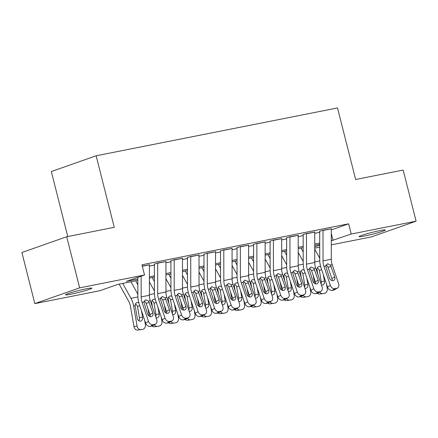 <?xml version="1.0" encoding="UTF-8"?>
<svg xmlns="http://www.w3.org/2000/svg" width="438" height="438" viewBox="0 0 438 438"><rect width="100%" height="100%" fill="white"/><g stroke="black" fill="none" stroke-linecap="round" stroke-linejoin="round"><path stroke-width="0.66" d="M86.483 288.751A13.529 0.931 -14.2 0 1 91.849 288.16A13.529 0.931 -14.2 0 1 84.764 290.81A13.529 0.931 -14.2 0 1 70.983 294.205A13.529 0.931 -14.2 0 1 65.618 294.796A13.529 0.931 -14.2 0 1 72.697 292.146A13.529 0.931 -14.2 0 1 86.483 288.751M379.954 230.591A13.529 0.931 -14.2 0 1 385.314 229.999A13.529 0.931 -14.2 0 1 378.235 232.649A13.529 0.931 -14.2 0 1 364.449 236.044A13.529 0.931 -14.2 0 1 359.083 236.635A13.529 0.931 -14.2 0 1 366.168 233.985A13.529 0.931 -14.2 0 1 379.954 230.591M67.775 236.542L51.328 171.537L96.141 155.78L337.528 107.94L355.634 179.492L403.168 170.07L416.1 221.179L371.287 236.936L331.281 244.864M319.724 247.152L314.747 248.138M137.855 280.413L117.893 284.366L99.727 290.755L34.832 303.616L79.645 287.859L144.54 274.998L126.374 281.388L137.855 279.11M79.645 287.859L66.713 236.75L21.9 252.507L34.832 303.616M149.402 264.82L142.279 266.058M165.936 261.546L157.143 263.112L154.116 264.18M182.471 258.267L173.678 259.838L170.65 260.9M199.005 254.993L190.212 256.558L187.185 257.626M215.534 251.713L206.747 253.284L203.719 254.347M232.069 248.439L223.281 250.005L220.248 251.073M248.603 245.16L239.81 246.731L236.783 247.793M265.138 241.886L256.345 243.451L253.317 244.519M281.672 238.606L272.879 240.177L269.852 241.239M298.201 235.332L289.414 236.898L286.386 237.965M314.736 232.052L305.943 233.624L302.915 234.686M331.27 229.917L348.621 223.818L141.95 264.776L144.54 274.998M149.402 266.085L154.379 265.099M165.936 262.811L170.913 261.825M182.471 259.531L187.448 258.546M199.005 256.257L203.982 255.272M215.54 252.983L220.511 251.992M232.069 249.704L237.046 248.718M248.603 246.43L253.58 245.439M265.138 243.15L270.115 242.165M281.672 239.876L286.649 238.885M298.207 236.597L303.178 235.611M314.736 233.323L319.713 232.332M331.27 228.778L322.478 230.344L319.45 231.412M66.713 236.75L114.247 227.333L96.141 155.78M348.621 223.818L351.205 234.04L416.1 221.179M331.281 240.774L351.205 234.04M149.413 276.821L154.39 275.836M165.947 273.542L170.919 272.556M182.476 270.268L187.453 269.282M199.011 266.988L203.988 266.003M215.545 263.714L220.522 262.729M232.08 260.435L237.057 259.449M248.614 257.161L253.586 256.175M265.143 253.881L270.12 252.896M281.678 250.607L286.655 249.622M298.212 247.328L303.189 246.342M314.747 244.054L319.718 243.068M319.724 244.366L314.747 245.351M303.189 247.645L298.212 248.631M286.655 250.919L281.678 251.905M270.12 254.199L265.149 255.184M253.586 257.473L248.614 258.458M237.057 260.752L232.08 261.738M220.522 264.026L215.545 265.012M203.988 267.306L199.011 268.291M187.453 270.58L182.482 271.565M170.924 273.859L165.947 274.845M154.39 277.134L149.413 278.119M314.747 246.857L319.724 245.11M331.276 233.449L333.039 240.429M331.27 228.603A7.397 4.462 78.8 0 1 331.27 228.806L331.292 259.236A10.567 6.378 -101.2 0 0 332.196 264.672L338.612 283.731A4.227 3.296 59.2 0 1 337.474 288.018A4.227 3.296 59.2 0 1 336.636 288.341L334.982 288.664L332.141 290.361L333.794 290.033L336.636 288.341M319.713 231.357L319.735 259.849A15.856 9.565 -101.2 0 0 321.087 268.007L327.504 287.071L330.345 285.373A4.227 3.296 59.2 0 0 334.982 288.664M323.003 230.24A7.397 4.462 78.8 0 1 323.003 230.448L323.025 260.873A10.567 6.378 -101.2 0 0 323.928 266.309L330.345 285.373M332.015 280.55A3.384 2.639 59.2 0 0 331.889 278.617L327.816 266.671L326.075 264.798M332.141 290.361A4.227 3.296 -120.8 0 1 327.504 287.071M337.474 288.018L334.632 289.715A4.227 3.296 -120.8 0 1 333.794 290.033M330.411 265.023L334.731 276.92A3.384 2.639 -120.8 0 1 333.816 280.347A3.384 2.639 -120.8 0 1 333.148 280.605A3.384 2.639 -120.8 0 1 329.442 277.966L325.708 265.959L327.569 263.725L330.411 265.023L332.196 264.672M301.021 248.072L303.189 251.987M313.225 275.562L314.588 283.43M314.747 249.189L319.729 258.174M326.485 284.043L327.246 288.428A4.227 3.367 82.5 0 1 324.662 293.246L323.009 293.575A4.227 3.367 82.5 0 1 322.833 293.602L319.669 294.018A4.227 3.367 -97.5 0 1 317.358 293.29M317.764 274.193L317.024 269.671C317.03 267.919 317.692 266.846 319.012 266.463L320.698 266.758M318.563 266.605L319.012 266.463M321.038 283.917A3.384 2.694 82.5 0 0 321.289 281.645L324.459 281.229L323.31 274.61M324.459 281.229A3.384 2.694 -97.5 0 1 322.39 285.083A3.384 2.694 -97.5 0 1 322.253 285.105A3.384 2.694 -97.5 0 1 321.421 285.056M319.745 292.009A4.227 3.367 82.5 0 0 322.833 293.602M321.618 269.594L319.373 270.591L321.289 281.645M319.373 270.591L318.809 269.107L317.342 267.892M314.736 231.883A7.397 4.462 78.8 0 1 314.736 232.085L314.758 262.51A10.567 6.378 -101.2 0 0 315.661 267.952L322.078 287.01A4.227 3.296 59.2 0 1 320.939 291.297A4.227 3.296 59.2 0 1 320.101 291.615L318.448 291.943L315.606 293.641L317.26 293.312L320.101 291.615M303.178 234.637L303.2 263.129A15.856 9.565 -101.2 0 0 304.552 271.286L310.969 290.345L313.811 288.647A4.227 3.296 59.2 0 0 318.448 291.943M306.469 233.52A7.397 4.462 78.8 0 1 306.469 233.722L306.49 264.147A10.567 6.378 -101.2 0 0 307.394 269.589L313.811 288.647M315.48 283.829A3.384 2.639 59.2 0 0 315.355 281.891L311.533 270.536L309.54 268.078M315.606 293.641A4.227 3.296 -120.8 0 1 310.969 290.345M320.939 291.297L318.097 292.995A4.227 3.296 -120.8 0 1 317.26 293.312M313.882 268.302L318.196 280.194A3.384 2.639 -120.8 0 1 317.287 283.621A3.384 2.639 -120.8 0 1 316.614 283.879A3.384 2.639 -120.8 0 1 312.907 281.245L309.173 269.233L311.035 267.005L313.882 268.302L315.661 267.952M298.201 235.157A7.397 4.462 78.8 0 1 298.201 235.359L298.223 265.789A10.567 6.378 -101.2 0 0 299.127 271.226L305.543 290.285A4.227 3.296 59.2 0 1 304.405 294.571A4.227 3.296 59.2 0 1 303.567 294.889L301.913 295.217L299.072 296.915L300.725 296.586L303.567 294.889M286.644 237.911L286.666 266.403A15.856 9.565 -101.2 0 0 288.018 274.56L294.435 293.624L297.276 291.927A4.227 3.296 59.2 0 0 301.913 295.217M289.934 236.794A7.397 4.462 78.8 0 1 289.94 237.002L289.956 267.426A10.567 6.378 -101.2 0 0 290.859 272.863L297.276 291.927M298.946 287.104A3.384 2.639 59.2 0 0 298.82 285.171L294.752 273.224L293.011 271.352M299.072 296.915A4.227 3.296 -120.8 0 1 294.435 293.624M304.405 294.571L301.563 296.269A4.227 3.296 -120.8 0 1 300.725 296.586M297.347 271.576L301.662 283.474A3.384 2.639 -120.8 0 1 300.753 286.901A3.384 2.639 -120.8 0 1 300.079 287.158A3.384 2.639 -120.8 0 1 296.373 284.519L292.639 272.513L294.5 270.279L297.347 271.576L299.127 271.226M281.667 238.436A7.397 4.462 78.8 0 1 281.672 238.639L281.694 269.063A10.567 6.378 -101.2 0 0 282.592 274.5L289.014 293.564A4.227 3.296 59.2 0 1 287.87 297.851A4.227 3.296 59.2 0 1 287.038 298.168L285.384 298.497L282.537 300.194L284.191 299.866L287.038 298.168M270.115 241.19L270.131 269.677A15.856 9.565 -101.2 0 0 271.483 277.84L277.906 296.898L280.747 295.201A4.227 3.296 59.2 0 0 285.384 298.497M273.4 240.073A7.397 4.462 78.8 0 1 273.405 240.276L273.427 270.7A10.567 6.378 -101.2 0 0 274.325 276.143L280.747 295.201M282.411 290.383A3.384 2.639 59.2 0 0 282.286 288.445L278.464 277.09L276.477 274.631M282.537 300.194A4.227 3.296 -120.8 0 1 277.906 296.898M287.87 297.851L285.029 299.543A4.227 3.296 -120.8 0 1 284.191 299.866M280.813 274.856L285.133 286.748A3.384 2.639 -120.8 0 1 284.218 290.175A3.384 2.639 -120.8 0 1 283.55 290.432A3.384 2.639 -120.8 0 1 279.838 287.799L276.11 275.787L277.971 273.558L280.813 274.856L282.592 274.5M265.132 241.71A7.397 4.462 78.8 0 1 265.138 241.913L265.16 272.343A10.567 6.378 -101.2 0 0 266.058 277.78L272.48 296.838A4.227 3.296 59.2 0 1 271.341 301.125A4.227 3.296 59.2 0 1 270.503 301.443L268.85 301.771L266.008 303.468L267.662 303.14L270.503 301.443M253.58 244.464L253.602 272.956A15.856 9.565 -101.2 0 0 254.949 281.114L261.371 300.178L264.213 298.481A4.227 3.296 59.2 0 0 268.85 301.771M256.871 243.347A7.397 4.462 78.8 0 1 256.871 243.555L256.892 273.98A10.567 6.378 -101.2 0 0 257.79 279.417L264.213 298.481M265.882 293.657A3.384 2.639 59.2 0 0 265.756 291.724L261.683 279.778L259.942 277.906M266.008 303.468A4.227 3.296 -120.8 0 1 261.371 300.178M271.341 301.125L268.499 302.822A4.227 3.296 -120.8 0 1 267.662 303.14M264.278 278.13L268.598 290.027A3.384 2.639 -120.8 0 1 267.684 293.455A3.384 2.639 -120.8 0 1 267.016 293.712A3.384 2.639 -120.8 0 1 263.304 291.073L259.575 279.066L261.437 276.832L264.278 278.13L266.058 277.78M284.492 251.352L286.66 255.261M296.69 278.836L298.054 286.704M298.218 252.469L303.2 261.453M309.951 287.323L310.712 291.703A4.227 3.367 82.5 0 1 308.128 296.521L306.474 296.849A4.227 3.367 82.5 0 1 306.304 296.876L303.134 297.293A4.227 3.367 -97.5 0 1 300.824 296.564M301.229 277.473L300.49 272.945C300.495 271.193 301.158 270.126 302.477 269.742L304.164 270.032M302.028 269.885L302.477 269.742M304.503 287.197A3.384 2.694 82.5 0 0 304.755 284.919L307.925 284.503L306.775 277.884M307.925 284.503A3.384 2.694 -97.5 0 1 305.855 288.357A3.384 2.694 -97.5 0 1 305.719 288.385A3.384 2.694 -97.5 0 1 304.886 288.33M303.216 295.283A4.227 3.367 82.5 0 0 306.304 296.876M305.089 272.874L302.839 273.87L304.755 284.919M302.839 273.87L302.275 272.381L300.813 271.166M267.957 254.626L270.126 258.54M280.156 282.116L281.525 289.983M281.683 255.743L286.666 264.727M293.416 290.597L294.177 294.982A4.227 3.367 82.5 0 1 291.593 299.8L289.94 300.129A4.227 3.367 82.5 0 1 289.77 300.156L286.605 300.572A4.227 3.367 -97.5 0 1 284.295 299.844M284.695 280.747L283.961 276.225C283.961 274.473 284.623 273.4 285.943 273.016L287.635 273.312M285.494 273.159L285.943 273.016M287.974 290.471A3.384 2.694 82.5 0 0 288.226 288.199L291.39 287.782L290.241 281.163M291.39 287.782A3.384 2.694 -97.5 0 1 289.321 291.637A3.384 2.694 -97.5 0 1 289.184 291.659A3.384 2.694 -97.5 0 1 288.352 291.609M286.682 298.563A4.227 3.367 82.5 0 0 289.77 300.156M288.554 276.148L286.304 277.144L288.226 288.199M286.304 277.144L285.746 275.661L284.278 274.445M251.423 257.905L253.591 261.815M263.621 285.39L264.99 293.257M265.149 259.017L270.131 268.007M276.887 293.876L277.648 298.256A4.227 3.367 82.5 0 1 275.064 303.074L273.411 303.403A4.227 3.367 82.5 0 1 273.235 303.43L270.071 303.846A4.227 3.367 -97.5 0 1 267.76 303.118M268.16 284.027L267.426 279.499C267.426 277.747 268.089 276.679 269.408 276.296L271.1 276.586M268.959 276.438L269.408 276.296M271.44 293.75A3.384 2.694 82.5 0 0 271.691 291.473L274.856 291.056L273.706 284.437M274.856 291.056A3.384 2.694 -97.5 0 1 272.792 294.911A3.384 2.694 -97.5 0 1 272.65 294.938A3.384 2.694 -97.5 0 1 271.817 294.884M270.147 301.837A4.227 3.367 82.5 0 0 273.235 303.43M272.02 279.428L269.77 280.424L271.691 291.473M269.77 280.424L269.211 278.935L267.744 277.719M234.888 261.179L237.057 265.094M247.087 288.669L248.456 296.537M248.614 262.296L253.597 271.281M260.353 297.15L261.114 301.536A4.227 3.367 82.5 0 1 258.529 306.354L256.876 306.682A4.227 3.367 82.5 0 1 256.701 306.709L253.536 307.126A4.227 3.367 -97.5 0 1 251.226 306.397M251.631 287.301L250.892 282.778C250.897 281.026 251.554 279.953 252.874 279.57L254.566 279.866M252.425 279.712L252.874 279.57M254.905 297.024A3.384 2.694 82.5 0 0 255.157 294.752L258.321 294.336L257.172 287.717M258.321 294.336A3.384 2.694 -97.5 0 1 256.257 298.19A3.384 2.694 -97.5 0 1 256.12 298.212A3.384 2.694 -97.5 0 1 255.288 298.163M253.613 305.116A4.227 3.367 82.5 0 0 256.701 306.709M255.485 282.702L253.241 283.698L255.157 294.752M253.241 283.698L252.677 282.209L251.209 280.999M248.603 244.99A7.397 4.462 78.8 0 1 248.603 245.192L248.625 275.617A10.567 6.378 -101.2 0 0 249.529 281.054L255.945 300.118A4.227 3.296 59.2 0 1 254.806 304.405A4.227 3.296 59.2 0 1 253.969 304.722L252.315 305.051L249.474 306.748L251.127 306.419L253.969 304.722M237.046 247.744L237.067 276.23A15.856 9.565 -101.2 0 0 238.42 284.393L244.837 303.452L247.678 301.755A4.227 3.296 59.2 0 0 252.315 305.051M240.336 246.627A7.397 4.462 78.8 0 1 240.336 246.829L240.358 277.254A10.567 6.378 -101.2 0 0 241.261 282.696L247.678 301.755M249.348 296.937A3.384 2.639 59.2 0 0 249.222 294.998L245.149 283.058L243.408 281.185M249.474 306.748A4.227 3.296 -120.8 0 1 244.837 303.452M254.806 304.405L251.965 306.096A4.227 3.296 -120.8 0 1 251.127 306.419M247.744 281.41L252.064 293.301A3.384 2.639 -120.8 0 1 251.149 296.729A3.384 2.639 -120.8 0 1 250.481 296.986A3.384 2.639 -120.8 0 1 246.775 294.352L243.041 282.34L244.902 280.106L247.744 281.41L249.529 281.054M218.354 264.459L220.522 268.368M230.558 291.943L231.921 299.811M232.08 265.57L237.067 274.56M243.818 300.43L244.579 304.81A4.227 3.367 82.5 0 1 241.995 309.628L240.342 309.956A4.227 3.367 82.5 0 1 240.172 309.984L237.002 310.4A4.227 3.367 -97.5 0 1 234.691 309.671M235.096 290.58L234.357 286.052C234.363 284.3 235.025 283.233 236.345 282.849L238.031 283.14M235.896 282.992L236.345 282.849M238.371 300.304A3.384 2.694 82.5 0 0 238.622 298.026L241.792 297.61L240.643 290.991M241.792 297.61A3.384 2.694 -97.5 0 1 239.723 301.464A3.384 2.694 -97.5 0 1 239.586 301.492A3.384 2.694 -97.5 0 1 238.754 301.437M237.078 308.39A4.227 3.367 82.5 0 0 240.172 309.984M238.951 285.981L236.706 286.978L238.622 298.026M236.706 286.978L236.142 285.488L234.675 284.273M232.069 248.264A7.397 4.462 78.8 0 1 232.069 248.466L232.091 278.897A10.567 6.378 -101.2 0 0 232.994 284.333L239.411 303.392A4.227 3.296 59.2 0 1 238.272 307.679A4.227 3.296 59.2 0 1 237.434 307.996L235.781 308.325L232.939 310.022L234.593 309.693L237.434 307.996M220.511 251.018L220.533 279.51A15.856 9.565 -101.2 0 0 221.885 287.667L228.302 306.731L231.144 305.034A4.227 3.296 59.2 0 0 235.781 308.325M223.802 249.901A7.397 4.462 78.8 0 1 223.802 250.109L223.823 280.534A10.567 6.378 -101.2 0 0 224.727 285.97L231.144 305.034M232.813 300.211A3.384 2.639 59.2 0 0 232.688 298.278L228.62 286.332L226.873 284.459M232.939 310.022A4.227 3.296 -120.8 0 1 228.302 306.731M238.272 307.679L235.43 309.376A4.227 3.296 -120.8 0 1 234.593 309.693M231.215 284.684L235.529 296.581A3.384 2.639 -120.8 0 1 234.62 300.008A3.384 2.639 -120.8 0 1 233.947 300.265A3.384 2.639 -120.8 0 1 230.24 297.626L226.506 285.62L228.368 283.386L231.215 284.684L232.994 284.333M201.825 267.733L203.993 271.648M214.023 295.223L215.386 303.091M215.551 268.85L220.533 277.834M227.284 303.704L228.045 308.089A4.227 3.367 82.5 0 1 225.46 312.907L223.807 313.236A4.227 3.367 82.5 0 1 223.637 313.263L220.467 313.679A4.227 3.367 -97.5 0 1 218.157 312.951M218.562 293.854L217.823 289.332C217.828 287.58 218.491 286.507 219.81 286.123L221.497 286.419M219.361 286.266L219.81 286.123M221.836 303.578A3.384 2.694 82.5 0 0 222.088 301.306L225.258 300.89L224.108 294.27M225.258 300.89A3.384 2.694 -97.5 0 1 223.188 304.744A3.384 2.694 -97.5 0 1 223.051 304.766A3.384 2.694 -97.5 0 1 222.219 304.717M220.549 311.664A4.227 3.367 82.5 0 0 223.637 313.263M222.422 289.255L220.172 290.252L222.088 301.306M220.172 290.252L219.613 288.762L218.146 287.552M215.534 251.543A7.397 4.462 78.8 0 1 215.534 251.746L215.556 282.171A10.567 6.378 -101.2 0 0 216.46 287.607L222.876 306.671A4.227 3.296 59.2 0 1 221.737 310.958A4.227 3.296 59.2 0 1 220.9 311.276L219.246 311.604L216.405 313.301L218.058 312.973L220.9 311.276M203.977 254.297L203.999 282.784A15.856 9.565 -101.2 0 0 205.351 290.947L211.768 310.005L214.615 308.308A4.227 3.296 59.2 0 0 219.246 311.604M207.267 253.18A7.397 4.462 78.8 0 1 207.273 253.383L207.294 283.808A10.567 6.378 -101.2 0 0 208.192 289.25L214.615 308.308M216.279 303.49A3.384 2.639 59.2 0 0 216.153 301.552L212.331 290.197L210.344 287.739M216.405 313.301A4.227 3.296 -120.8 0 1 211.768 310.005M221.737 310.958L218.896 312.65A4.227 3.296 -120.8 0 1 218.058 312.973M214.68 287.963L218.995 299.855A3.384 2.639 -120.8 0 1 218.086 303.282A3.384 2.639 -120.8 0 1 217.418 303.539A3.384 2.639 -120.8 0 1 213.706 300.906L209.972 288.894L211.833 286.66L214.68 287.963L216.46 287.607M185.29 271.012L187.459 274.922M197.489 298.497L198.857 306.365M199.016 272.124L203.999 281.114M210.749 306.983L211.51 311.363A4.227 3.367 82.5 0 1 208.926 316.181L207.273 316.51A4.227 3.367 82.5 0 1 207.103 316.537L203.938 316.953A4.227 3.367 -97.5 0 1 201.628 316.225M202.028 297.128L201.294 292.606C201.294 290.854 201.956 289.786 203.276 289.403L204.968 289.693M202.827 289.54L203.276 289.403M205.307 306.857A3.384 2.694 82.5 0 0 205.559 304.58L208.723 304.164L207.574 297.544M208.723 304.164A3.384 2.694 -97.5 0 1 206.654 308.018A3.384 2.694 -97.5 0 1 206.517 308.045A3.384 2.694 -97.5 0 1 205.685 307.991M204.015 314.944A4.227 3.367 82.5 0 0 207.103 316.537M205.887 292.535L203.637 293.531L205.559 304.58M203.637 293.531L203.079 292.042L201.611 290.827M199 254.817A7.397 4.462 78.8 0 1 199.005 255.02L199.027 285.445A10.567 6.378 -101.2 0 0 199.925 290.887L206.347 309.945A4.227 3.296 59.2 0 1 205.203 314.232A4.227 3.296 59.2 0 1 204.371 314.55L202.717 314.878L199.876 316.575L201.529 316.247L204.371 314.55M187.448 257.571L187.464 286.063A15.856 9.565 -101.2 0 0 188.816 294.221L195.239 313.285L198.08 311.588A4.227 3.296 59.2 0 0 202.717 314.878M190.733 256.454A7.397 4.462 78.8 0 1 190.738 256.663L190.76 287.087A10.567 6.378 -101.2 0 0 191.658 292.524L198.08 311.588M199.744 306.764A3.384 2.639 59.2 0 0 199.619 304.832L195.551 292.885L193.81 291.013M199.876 316.575A4.227 3.296 -120.8 0 1 195.239 313.285M205.203 314.232L202.361 315.929A4.227 3.296 -120.8 0 1 201.529 316.247M198.146 291.237L202.465 303.134A3.384 2.639 -120.8 0 1 201.551 306.562A3.384 2.639 -120.8 0 1 200.883 306.819A3.384 2.639 -120.8 0 1 197.171 304.18L193.443 292.173L195.304 289.94L198.146 291.237L199.925 290.887M168.756 274.287L170.924 278.201M180.954 301.777L182.323 309.644M182.482 275.403L187.464 284.388M194.22 310.257L194.981 314.643A4.227 3.367 82.5 0 1 192.397 319.461L190.744 319.789A4.227 3.367 82.5 0 1 190.568 319.817L187.404 320.233A4.227 3.367 -97.5 0 1 185.093 319.505M185.498 300.408L184.759 295.885C184.759 294.133 185.422 293.06 186.741 292.677L188.433 292.973M186.292 292.819L186.741 292.677M188.773 310.131A3.384 2.694 82.5 0 0 189.024 307.859L192.189 307.443L191.039 300.824M192.189 307.443A3.384 2.694 -97.5 0 1 190.125 311.298A3.384 2.694 -97.5 0 1 189.982 311.319A3.384 2.694 -97.5 0 1 189.156 311.27M187.48 318.218A4.227 3.367 82.5 0 0 190.568 319.817M189.353 295.809L187.103 296.805L189.024 307.859M187.103 296.805L186.544 295.316L185.077 294.106M182.465 258.097A7.397 4.462 78.8 0 1 182.471 258.3L182.493 288.724A10.567 6.378 -101.2 0 0 183.391 294.161L189.813 313.225A4.227 3.296 59.2 0 1 188.674 317.506A4.227 3.296 59.2 0 1 187.836 317.829L186.183 318.158L183.341 319.855L184.995 319.526L187.836 317.829M170.913 260.851L170.935 289.337A15.856 9.565 -101.2 0 0 172.282 297.501L178.704 316.559L181.546 314.862A4.227 3.296 59.2 0 0 186.183 318.158M174.204 259.734A7.397 4.462 78.8 0 1 174.204 259.937L174.225 290.361A10.567 6.378 -101.2 0 0 175.129 295.803L181.546 314.862M183.215 310.044A3.384 2.639 59.2 0 0 183.089 308.106L179.016 296.165L177.275 294.292M183.341 319.855A4.227 3.296 -120.8 0 1 178.704 316.559M188.674 317.506L185.832 319.203A4.227 3.296 -120.8 0 1 184.995 319.526M181.611 294.517L185.931 306.408A3.384 2.639 -120.8 0 1 185.017 309.836A3.384 2.639 -120.8 0 1 184.349 310.093A3.384 2.639 -120.8 0 1 180.637 307.46L176.908 295.447L178.77 293.214L181.611 294.517L183.391 294.161M152.221 277.566L154.39 281.475M164.42 305.051L165.788 312.918M165.947 278.678L170.929 287.667M177.686 313.531L178.447 317.917A4.227 3.367 82.5 0 1 175.862 322.735L174.209 323.063A4.227 3.367 82.5 0 1 174.034 323.091L170.869 323.507A4.227 3.367 -97.5 0 1 168.559 322.779M168.964 303.682L168.225 299.159C168.23 297.407 168.887 296.34 170.207 295.951L171.899 296.247M169.758 296.093L170.207 295.951M172.238 313.411A3.384 2.694 82.5 0 0 172.49 311.133L175.654 310.717L174.505 304.098M175.654 310.717A3.384 2.694 -97.5 0 1 173.59 314.572A3.384 2.694 -97.5 0 1 173.453 314.599A3.384 2.694 -97.5 0 1 172.621 314.544M170.946 321.497A4.227 3.367 82.5 0 0 174.034 323.091M172.818 299.088L170.574 300.085L172.49 311.133M170.574 300.085L170.01 298.596L168.542 297.38M165.936 261.371A7.397 4.462 78.8 0 1 165.936 261.574L165.958 291.998A10.567 6.378 -101.2 0 0 166.862 297.44L173.278 316.499A4.227 3.296 59.2 0 1 172.139 320.786A4.227 3.296 59.2 0 1 171.302 321.103L169.648 321.432L166.807 323.129L168.46 322.801L171.302 321.103M154.379 264.125L154.4 292.617A15.856 9.565 -101.2 0 0 155.753 300.775L162.169 319.833L165.011 318.141A4.227 3.296 59.2 0 0 169.648 321.432M157.669 263.008A7.397 4.462 78.8 0 1 157.669 263.216L157.691 293.641A10.567 6.378 -101.2 0 0 158.594 299.077L165.011 318.141M166.681 313.318A3.384 2.639 59.2 0 0 166.555 311.385L162.482 299.439L160.741 297.566M166.807 323.129A4.227 3.296 -120.8 0 1 162.169 319.833M172.139 320.786L169.298 322.483A4.227 3.296 -120.8 0 1 168.46 322.801M165.077 297.791L169.396 309.688A3.384 2.639 -120.8 0 1 168.482 313.115A3.384 2.639 -120.8 0 1 167.814 313.373A3.384 2.639 -120.8 0 1 164.108 310.734L160.374 298.727L162.235 296.493L165.077 297.791L166.862 297.44M135.687 280.84L137.861 284.749M147.891 308.33L149.254 316.198M149.413 281.957L154.4 290.941M161.151 316.811L161.912 321.196A4.227 3.367 82.5 0 1 159.328 326.014L157.675 326.343A4.227 3.367 82.5 0 1 157.505 326.37L154.335 326.786A4.227 3.367 -97.5 0 1 152.024 326.058M152.429 306.961L151.69 302.439C151.696 300.687 152.358 299.614 153.678 299.231L155.364 299.526M153.229 299.373L153.678 299.231M155.704 316.685A3.384 2.694 82.5 0 0 155.955 314.413L159.125 313.997L157.976 307.377M159.125 313.997A3.384 2.694 -97.5 0 1 157.056 317.851A3.384 2.694 -97.5 0 1 156.919 317.873A3.384 2.694 -97.5 0 1 156.087 317.824M154.411 324.772A4.227 3.367 82.5 0 0 157.505 326.37M156.284 302.362L154.039 303.359L155.955 314.413M154.039 303.359L153.475 301.87L152.008 300.66M149.402 264.651A7.397 4.462 78.8 0 1 149.402 264.853L149.424 295.278A10.567 6.378 -101.2 0 0 150.327 300.714L156.744 319.778A4.227 3.296 59.2 0 1 155.605 324.06A4.227 3.296 59.2 0 1 154.767 324.383L153.114 324.711L150.272 326.409L151.926 326.08L154.767 324.383M137.855 277.353L137.866 295.891A15.856 9.565 -101.2 0 0 139.218 304.054L145.635 323.113L148.477 321.415A4.227 3.296 59.2 0 0 153.114 324.711M141.145 276.192L141.156 296.915A10.567 6.378 -101.2 0 0 142.06 302.357L148.477 321.415M150.146 316.597A3.384 2.639 59.2 0 0 150.02 314.659L145.953 302.718L144.206 300.846M150.272 326.409A4.227 3.296 -120.8 0 1 145.635 323.113M155.605 324.06L152.763 325.757A4.227 3.296 -120.8 0 1 151.926 326.08M148.548 301.07L152.862 312.962A3.384 2.639 -120.8 0 1 151.953 316.389A3.384 2.639 -120.8 0 1 151.28 316.647A3.384 2.639 -120.8 0 1 147.573 314.013L143.839 302.001L145.701 299.767L148.548 301.07L150.327 300.714M119.158 284.12L128.684 301.3A10.567 6.378 78.8 0 1 130.458 306.436L133.946 326.524L137.11 326.107A4.227 3.367 82.5 0 0 140.97 329.644A4.227 3.367 82.5 0 0 141.14 329.617L142.793 329.288A4.227 3.367 82.5 0 0 145.378 324.47L144.617 320.085M122.7 283.413L130.962 298.322A15.856 9.565 78.8 0 1 133.623 306.02L137.11 326.107M130.967 281.776L137.866 294.221M138.715 320.704A3.384 2.694 82.5 0 0 139.421 317.687L142.591 317.271A3.384 2.694 -97.5 0 1 140.521 321.125A3.384 2.694 -97.5 0 1 140.384 321.153A3.384 2.694 -97.5 0 1 137.297 318.322L135.156 305.713C135.161 303.961 135.824 302.893 137.143 302.505L138.83 302.8M136.694 302.647L137.143 302.505M142.591 317.271L141.441 310.651M137.975 330.033A4.227 3.367 -97.5 0 1 137.8 330.06A4.227 3.367 -97.5 0 1 133.946 326.524M139.755 305.642L137.505 306.638L139.421 317.687M137.505 306.638L136.946 305.149L135.479 303.934M323.928 266.309L325.708 265.959M323.025 260.873L331.292 259.236M323.003 230.448L331.27 228.806M331.889 278.617L334.731 276.92M331.199 266.435L328.062 267.262M319.756 260.906L314.758 261.897M317.024 269.671L316.291 269.819M307.394 269.589L309.173 269.233M306.49 264.147L314.758 262.51M306.469 233.722L314.736 232.085M315.355 281.891L318.196 280.194M314.665 269.709L311.533 270.536M290.859 272.863L292.639 272.513M289.956 267.426L298.223 265.789M289.94 237.002L298.201 235.359M298.82 285.171L301.662 283.474M298.13 272.989L294.998 273.816M274.325 276.143L276.11 275.787M273.427 270.7L281.694 269.063M273.405 240.276L281.672 238.639M282.286 288.445L285.133 286.748M281.601 276.263L278.464 277.09M257.79 279.417L259.575 279.066M256.892 273.98L265.16 272.343M256.871 243.555L265.138 241.913M265.756 291.724L268.598 290.027M265.067 279.543L261.929 280.369M303.222 264.18L298.223 265.171M300.49 272.945L299.756 273.093M286.687 267.459L281.694 268.445M283.961 276.225L283.222 276.373M270.158 270.733L265.16 271.724M267.426 279.499L266.687 279.647M253.624 274.013L248.625 274.998M250.892 282.778L250.153 282.921M241.261 282.696L243.041 282.34M240.358 277.254L248.625 275.617M240.336 246.829L248.603 245.192M249.222 294.998L252.064 293.301M248.532 282.817L245.395 283.643M237.089 277.287L232.091 278.278M234.357 286.052L233.624 286.2M224.727 285.97L226.506 285.62M223.823 280.534L232.091 278.897M223.802 250.109L232.069 248.466M232.688 298.278L235.529 296.581M231.998 286.096L228.866 286.923M220.555 280.566L215.556 281.552M217.823 289.332L217.089 289.474M208.192 289.25L209.972 288.894M207.294 283.808L215.556 282.171M207.273 253.383L215.534 251.746M216.153 301.552L218.995 299.855M215.463 289.37L212.331 290.197M204.02 283.84L199.027 284.831M201.294 292.606L200.555 292.754M191.658 292.524L193.443 292.173M190.76 287.087L199.027 285.445M190.738 256.663L199.005 255.02M199.619 304.832L202.465 303.134M198.934 292.65L195.797 293.476M187.491 287.114L182.493 288.105M184.759 295.885L184.02 296.028M175.129 295.803L176.908 295.447M174.225 290.361L182.493 288.724M174.204 259.937L182.471 258.3M183.089 308.106L185.931 306.408M182.4 295.924L179.262 296.75M170.957 290.394L165.958 291.385M168.225 299.159L167.486 299.307M158.594 299.077L160.374 298.727M157.691 293.641L165.958 291.998M157.669 263.216L165.936 261.574M166.555 311.385L169.396 309.688M165.865 299.203L162.728 300.03M154.422 293.668L149.424 294.659M151.69 302.439L150.957 302.581M142.06 302.357L143.839 302.001M141.156 296.915L149.424 295.278M142.328 266.255L149.402 264.853M150.02 314.659L152.862 312.962M149.331 302.477L146.199 303.304M137.888 296.948L130.962 298.322M135.156 305.713L133.623 306.02M140.97 329.644L137.8 330.06"/></g></svg>
